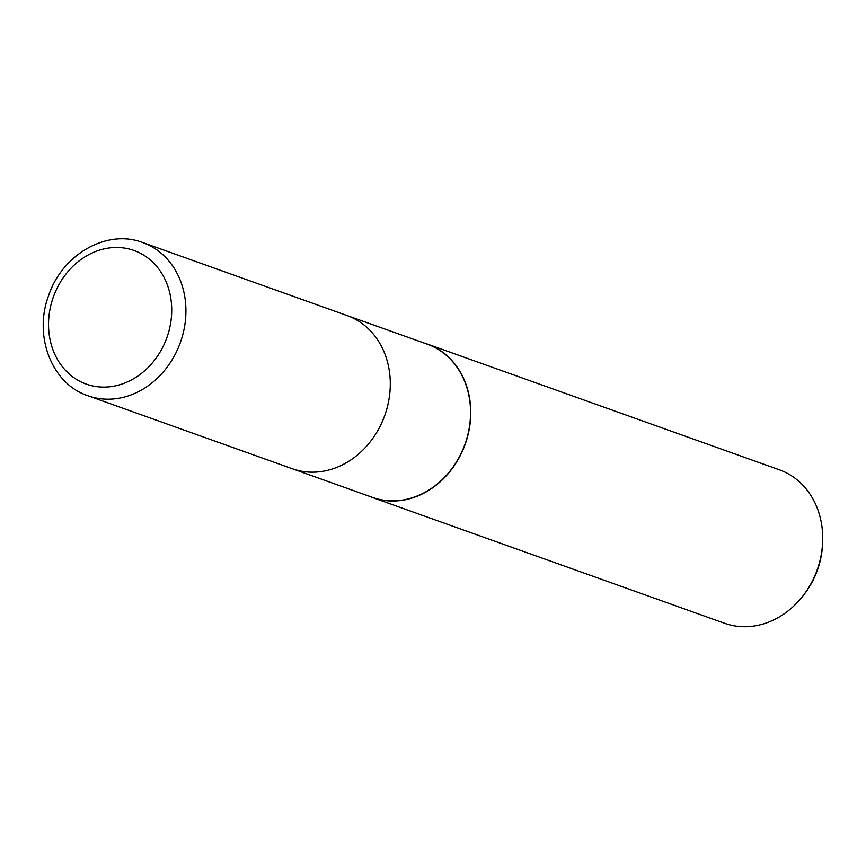<?xml version="1.0" encoding="UTF-8"?>
<svg xmlns="http://www.w3.org/2000/svg" width="866" height="866" viewBox="0 0 866 866"><rect width="100%" height="100%" fill="white"/><g stroke="black" fill="none" stroke-linecap="round" stroke-linejoin="round"><path stroke-width="1.3" d="M291.983 468.625A81.35 69.139 -70.3 0 0 292.307 468.744L372.553 497.409A81.35 69.139 -70.3 0 0 465.172 443.652A81.35 69.139 -70.3 0 0 427.274 344.181L347.028 315.527A81.35 69.139 -70.3 0 0 346.703 315.408M347.028 315.527A81.35 69.139 -70.3 0 1 384.915 414.987A81.35 69.139 -70.3 0 1 292.307 468.744A81.35 69.139 -70.3 0 0 384.915 414.987A81.35 69.139 -70.3 0 0 347.028 315.527L142.663 242.534C106.908 228.646 62.027 254.55 48.572 295.75C33.363 336.008 51.743 383.919 87.931 395.751A81.35 69.139 -70.3 0 0 87.942 395.751A81.35 69.139 -70.3 0 0 180.55 341.994A81.35 69.139 -70.3 0 0 142.663 242.534M372.618 497.56A81.48 69.248 -70.3 0 1 369.068 496.164A81.469 69.248 -70.3 0 0 465.378 443.717A81.48 69.248 -70.3 0 0 427.425 344.105A81.48 69.248 -70.3 0 0 423.788 342.936A81.469 69.248 -70.3 0 1 465.378 443.717A81.48 69.248 -70.3 0 1 372.618 497.56L724.582 623.271A81.48 69.248 -70.3 0 0 802.717 596.209A81.48 69.248 -70.3 0 0 817.342 569.427A81.48 69.248 -70.3 0 0 822.7 540.254A81.48 69.248 -70.3 0 0 779.389 469.816L427.425 344.105M802.717 596.209L803.832 594.78A76.782 65.253 -70.3 0 0 817.612 569.557A76.782 65.253 -70.3 0 0 822.657 542.062L822.7 540.254M167.03 337.22A70.936 60.295 -70.3 0 0 133.7 250.382A70.936 60.295 -70.3 0 0 53.227 297.363A70.936 60.295 -70.3 0 0 86.568 384.201A70.936 60.295 -70.3 0 0 167.03 337.22M292.307 468.744L87.942 395.751"/></g></svg>
